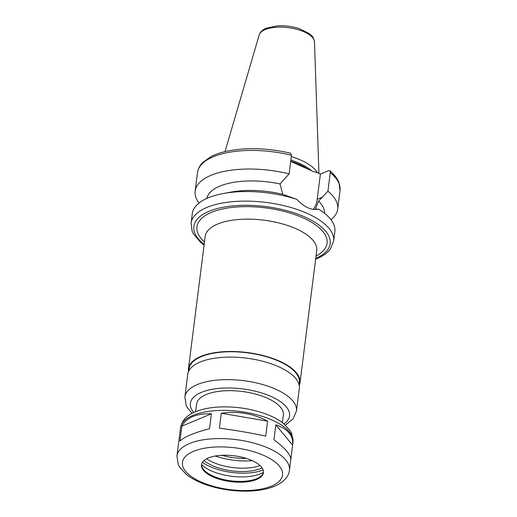 <?xml version="1.0" encoding="UTF-8"?>
<svg xmlns="http://www.w3.org/2000/svg" width="517" height="517" viewBox="0 0 517 517"><rect width="100%" height="100%" fill="white"/><g stroke="black" fill="none" stroke-linecap="round" stroke-linejoin="round"><path stroke-width="0.78" d="M180.149 430.745L176.956 455.994L178.229 464.408L179.793 467.342L186.101 474.231C191.219 478.361 197.772 481.825 205.753 484.629C219.001 489.179 232.921 491.35 247.514 491.15C258.061 490.93 267.063 489.302 274.527 486.264C284.945 481.818 289.087 475.265 289.442 470.205A56.689 23.666 -172.8 0 0 236.166 439.618A56.689 23.666 -172.8 0 0 176.956 455.994M209.527 428.729C194.127 432.729 184.272 436.846 179.974 441.072L181.855 426.15L211.414 413.807L209.527 428.729M221.276 413.232C238.072 410.918 253.524 413.568 267.619 421.174L265.732 436.096C251.068 432.968 235.623 430.325 219.389 428.16L221.276 413.232L267.619 421.174M289.442 470.205L290.748 459.872C291.026 454.979 285.423 448.278 273.939 439.767L275.82 424.845C287.866 428.929 293.475 435.572 292.654 444.775L290.767 459.691M275.82 424.845L292.609 445.124M181.855 426.15C186.727 417.439 196.576 413.329 211.414 413.807M315.628 259.185L316.591 258.797C322.789 256.238 327.416 252.936 330.466 248.897L333.639 241.213L334.848 231.642A71.837 29.992 -172.8 0 0 318.582 209.12C311.79 210.619 304.5 207.362 296.719 199.342A71.837 29.992 -172.8 0 0 223.415 193.5A71.837 29.992 -172.8 0 0 192.305 213.631L191.096 223.208L192.053 230.899L193.474 233.955L200.518 242.273L204.073 245.097M317.955 209.288L315.428 208.952L318.556 201.158A59.345 24.777 -172.8 0 1 324.547 213.282M330.97 219.706A71.837 29.992 -172.8 0 0 337.691 209.114A71.837 29.992 -172.8 0 0 327.933 191.2L318.556 201.158M290.709 161.407L313.793 171.728L316.333 172.271L320.385 174.08L328.547 170.675L329.807 170.772L330.285 172.613L327.933 191.2M291.485 155.268A71.837 29.992 -172.8 0 0 197.5 172.523C198.534 166.59 201.559 163.656 202.477 162.7L211.369 156.392C216.003 154.079 221.489 152.269 227.823 150.97C247.216 147.293 268.149 148.043 290.612 153.226L291.485 155.268L289.132 173.854L280.033 183.929L282.754 194.34L296.719 199.342M313.218 209.391A25.146 18.476 67.3 0 0 317.205 199.284L320.385 174.08M311.518 170.707A48.1 20.085 -172.8 0 0 290.871 160.096M317.516 172.794A49.58 20.699 -172.8 0 0 291.317 156.561M289.132 173.854A71.837 29.992 -172.8 0 0 195.155 191.109A71.837 29.992 -172.8 0 0 199.032 203.039M280.033 183.929A59.345 24.777 -172.8 0 0 206.852 198.412M282.754 194.34A59.345 24.777 -172.8 0 0 231.222 192.065L223.415 193.5M299.24 385.624A56.217 23.472 -172.8 0 0 300.002 382.858A56.217 23.472 -172.8 0 0 247.171 352.523A56.217 23.472 -172.8 0 0 188.453 368.763A56.217 23.472 -172.8 0 0 188.505 371.633M299.11 384.945L299.382 382.78A55.597 23.213 -172.8 0 0 247.139 352.781A55.597 23.213 -172.8 0 0 189.067 368.841L188.795 371.012M285.416 425.155L293.1 418.854L296.448 411.015L299.291 388.487A56.217 23.472 -172.8 0 0 246.46 358.152A56.217 23.472 -172.8 0 0 187.736 374.398L184.892 396.92L186.159 405.289L187.71 408.204L192.059 413.367M282.385 422.654L283.342 415.08A43.725 18.257 -172.8 0 0 242.247 391.485A43.725 18.257 -172.8 0 0 196.576 404.12L195.62 411.694M256.587 479.505A31.233 13.041 -172.8 0 0 263.476 472.641A31.233 13.041 -172.8 0 0 234.123 455.794A31.233 13.041 -172.8 0 0 201.501 464.815A31.233 13.041 -172.8 0 0 221.354 479.821A31.233 13.041 -172.8 0 0 256.587 479.505M201.572 464.395A31.233 13.041 -172.8 0 0 202.283 467.542A31.233 13.041 -172.8 0 0 225.438 479.912A31.233 13.041 -172.8 0 0 256.697 478.658A31.233 13.041 -172.8 0 0 262.041 475.091A31.233 13.041 -172.8 0 0 263.515 472.221M201.565 464.524A35.201 14.696 -172.8 0 0 260.542 473.831A35.201 14.696 -172.8 0 0 263.483 472.351M202.457 462.301A38.258 15.975 -172.8 0 0 263.172 469.972M204.034 460.537A34.516 14.411 -172.8 0 0 260.652 468.525A34.516 14.411 -172.8 0 0 262.087 467.872M206.593 458.805A34.516 14.411 -172.8 0 0 260.038 465.558M215.343 456.007A40.604 16.951 -172.8 0 0 252.257 460.666M221.858 455.29A34.671 14.476 -172.8 0 0 246.131 458.359M333.639 241.213A71.837 29.992 -172.8 0 0 266.126 202.451A71.837 29.992 -172.8 0 0 191.096 223.208M329.814 170.772C334.253 174.436 337.304 178.359 338.978 182.54L340.044 190.527A71.837 29.992 -172.8 0 0 330.285 172.613M317.205 199.284L322.537 197.055M307.906 169.091A48.1 20.085 -172.8 0 0 290.735 161.175M315.725 258.435A68.716 28.687 -172.8 0 0 310.045 219.499A68.716 28.687 -172.8 0 0 219.35 208.041A68.716 28.687 -172.8 0 0 204.17 244.341M316.023 256.064A65.588 27.388 -172.8 0 0 306.749 219.635A65.588 27.388 -172.8 0 0 222.51 208.991A65.588 27.388 -172.8 0 0 204.467 241.975M300.002 382.858L316.721 250.519A56.217 23.472 -172.8 0 0 263.89 220.184A56.217 23.472 -172.8 0 0 205.171 236.424L188.453 368.763M296.448 411.015A56.217 23.472 -172.8 0 0 243.61 380.68A56.217 23.472 -172.8 0 0 184.892 396.92M283.969 423.901A49.975 20.867 -172.8 0 0 242.576 388.9A49.975 20.867 -172.8 0 0 193.778 412.508M180.517 427.837C181.861 420.844 186.398 415.681 194.114 412.353C201.785 408.941 211.227 407.125 222.446 406.885C237.038 406.685 250.958 408.857 264.206 413.406C272.188 416.211 278.741 419.675 283.859 423.811L290.166 430.7L291.724 433.627L292.997 442.048A56.689 23.666 -172.8 0 0 239.726 411.461A56.689 23.666 -172.8 0 0 180.517 427.837L180.168 430.564M271.412 486.129A50.44 21.061 -172.8 0 0 240.366 448.614A50.44 21.061 -172.8 0 0 185.687 471.446A50.44 21.061 -172.8 0 0 271.412 486.129M259.204 34.943C259.98 32.203 262.3 29.967 266.158 28.235L277.37 25.85C284.867 25.436 292.183 26.373 299.324 28.655L309.476 33.741C311.796 36.268 313.263 35.712 314.491 41.922A27.924 11.658 -172.8 0 0 288.215 27.64A27.924 11.658 -172.8 0 0 259.204 34.943L225.005 151.597M340.044 190.527L337.691 209.114M197.5 172.523L195.155 191.109M292.997 442.048L292.654 444.775M314.491 41.922L318.944 173.434"/></g></svg>
